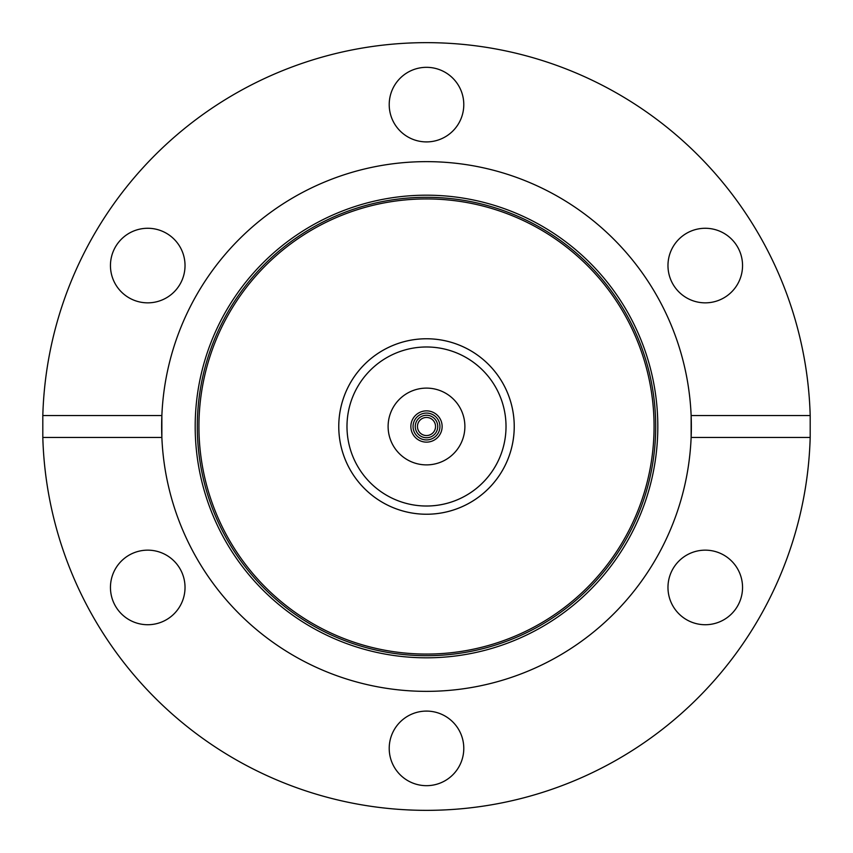 <?xml version="1.0" encoding="UTF-8"?>
<svg xmlns="http://www.w3.org/2000/svg" width="853" height="853" viewBox="0 0 853 853"><rect width="100%" height="100%" fill="white"/><g stroke="black" fill="none" stroke-linecap="round" stroke-linejoin="round"><path stroke-width="1.28" d="M426.5 514.242A87.742 87.742 0 0 1 338.758 426.5A87.742 87.742 0 0 1 426.5 338.758A87.742 87.742 0 0 1 514.242 426.5A87.742 87.742 0 0 1 426.5 514.242M463.787 748.39A37.287 37.287 0 0 0 426.5 711.093A37.287 37.287 0 0 0 389.213 748.39A37.287 37.287 0 0 0 426.5 785.677A37.287 37.287 0 0 0 463.787 748.39M185.026 587.44A37.287 37.287 0 0 0 147.74 550.153A37.287 37.287 0 0 0 110.453 587.44A37.287 37.287 0 0 0 147.74 624.727A37.287 37.287 0 0 0 185.026 587.44M147.74 228.273A37.287 37.287 0 0 0 110.453 265.56A37.287 37.287 0 0 0 147.74 302.847A37.287 37.287 0 0 0 185.026 265.56A37.287 37.287 0 0 0 147.74 228.273M463.787 104.61A37.287 37.287 0 0 0 426.5 67.323A37.287 37.287 0 0 0 389.213 104.61A37.287 37.287 0 0 0 426.5 141.907A37.287 37.287 0 0 0 463.787 104.61M742.547 265.56A37.287 37.287 0 0 0 705.26 228.273A37.287 37.287 0 0 0 667.974 265.56A37.287 37.287 0 0 0 705.26 302.847A37.287 37.287 0 0 0 742.547 265.56M426.5 654.07A227.57 227.57 0 0 1 198.93 426.5A227.57 227.57 0 0 1 426.5 198.93A227.57 227.57 0 0 1 654.07 426.5A227.57 227.57 0 0 1 426.5 654.07M810.19 415.528L691.133 415.528A264.856 264.856 0 0 1 426.5 691.356A264.856 264.856 0 0 1 161.867 437.472L161.867 415.528A264.856 264.856 0 0 1 426.5 161.643A264.856 264.856 0 0 1 691.133 415.528L691.133 437.472L810.19 437.472L810.19 415.528A383.85 383.85 0 0 0 426.5 42.65A383.85 383.85 0 0 0 42.81 415.528L161.867 415.528A264.856 264.856 0 0 0 161.867 437.472L42.81 437.472A383.85 383.85 0 0 0 426.5 810.35A383.85 383.85 0 0 0 810.19 437.472M705.26 550.153A37.287 37.287 0 0 0 667.974 587.44A37.287 37.287 0 0 0 705.26 624.727A37.287 37.287 0 0 0 742.547 587.44A37.287 37.287 0 0 0 705.26 550.153M42.81 437.472L42.81 415.528M367.494 491.424A87.742 87.742 0 0 0 491.424 485.506A87.742 87.742 0 0 0 485.506 361.576A87.742 87.742 0 0 0 361.576 367.494A87.742 87.742 0 0 0 367.494 491.424M479.972 367.654A79.51 79.51 0 0 0 367.654 373.028A79.51 79.51 0 0 0 373.028 485.346A79.51 79.51 0 0 0 485.346 479.972A79.51 79.51 0 0 0 392.54 354.603A79.51 79.51 0 0 0 354.603 460.46M442.899 461.206A38.385 38.385 0 0 1 391.794 442.899A38.385 38.385 0 0 1 410.101 391.794A38.385 38.385 0 0 1 461.206 410.101A38.385 38.385 0 0 1 442.899 461.206M498.397 392.54A79.51 79.51 0 0 1 373.028 485.346M418.94 434.817A11.238 11.238 0 0 1 418.183 418.94A11.238 11.238 0 0 1 434.06 418.183A11.238 11.238 0 0 1 434.817 434.06A11.238 11.238 0 0 1 418.94 434.817M432.588 419.804A9.052 9.052 0 0 0 419.804 420.412A9.052 9.052 0 0 0 420.412 433.196A9.052 9.052 0 0 0 433.196 432.588A9.052 9.052 0 0 0 432.588 419.804M417.469 436.437A13.435 13.435 0 0 0 436.437 435.531A13.435 13.435 0 0 0 435.531 416.563A13.435 13.435 0 0 0 416.563 417.469A13.435 13.435 0 0 0 417.469 436.437M437.013 414.931A15.631 15.631 0 0 1 438.069 437.013A15.631 15.631 0 0 1 415.987 438.069A15.631 15.631 0 0 1 414.931 415.987A15.631 15.631 0 0 1 437.013 414.931M426.5 195.188A231.312 231.312 0 0 1 657.812 426.5A231.312 231.312 0 0 1 426.5 657.812A231.312 231.312 0 0 1 195.188 426.5A231.312 231.312 0 0 1 426.5 195.188M426.5 655.701A229.201 229.201 0 0 0 655.701 426.5A229.201 229.201 0 0 0 426.5 197.299A229.201 229.201 0 0 0 197.299 426.5A229.201 229.201 0 0 0 426.5 655.701"/></g></svg>
